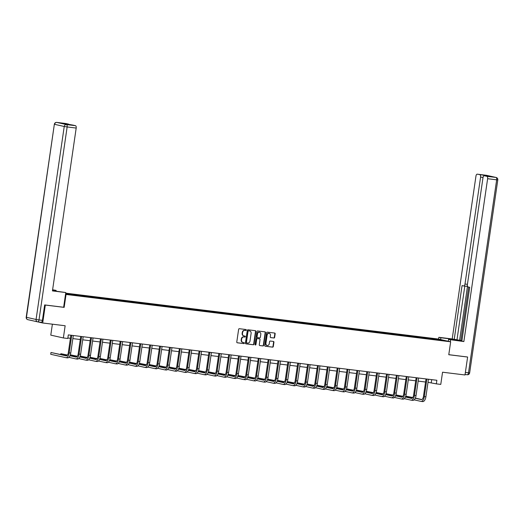 <?xml version="1.0" encoding="UTF-8"?>
<svg xmlns="http://www.w3.org/2000/svg" width="524" height="524" viewBox="0 0 524 524"><rect width="100%" height="100%" fill="white"/><g stroke="black" fill="none" stroke-linecap="round" stroke-linejoin="round"><path stroke-width="0.79" d="M246.306 330.068A0.498 0.439 102.6 0 0 245.946 329.517L239.35 328.705A0.714 0.622 102.6 0 0 238.63 329.334L236.776 342.008A0.714 0.622 102.6 0 0 237.293 342.788L243.889 343.6A0.498 0.439 102.6 0 0 244.033 342.617L243.182 342.513A2.279 1.998 102.6 0 1 241.525 340.011L241.675 338.956A2.279 1.998 102.6 0 1 243.994 336.952L244.846 337.056A0.498 0.439 102.6 0 0 244.99 336.067L244.138 335.963A2.279 1.998 102.6 0 1 242.481 333.467L242.632 332.406A2.279 1.998 102.6 0 1 244.95 330.402L245.802 330.506A0.498 0.439 102.6 0 0 246.306 330.068M243.798 335.884A2.279 1.998 102.6 0 1 242.14 333.388L242.291 332.334A2.279 1.998 102.6 0 1 244.61 330.323L245.461 330.428A0.498 0.439 102.6 0 0 245.756 329.498M237.11 342.735L243.549 343.528A0.498 0.439 102.6 0 0 243.85 342.591M242.841 342.434A2.279 1.998 102.6 0 1 241.184 339.938L241.335 338.884A2.279 1.998 102.6 0 1 243.653 336.873L244.505 336.978A0.498 0.439 102.6 0 0 244.8 336.048M273.914 338.013A0.714 0.622 102.6 0 0 274.635 337.391L275.159 333.834A0.714 0.622 102.6 0 0 274.642 333.048L267.312 332.151A0.714 0.622 102.6 0 0 266.592 332.779L264.744 345.454A0.714 0.622 102.6 0 0 265.262 346.233L272.585 347.137A0.714 0.622 102.6 0 0 273.305 346.508L273.934 342.211A0.714 0.622 102.6 0 0 273.417 341.432L270.279 341.045A0.714 0.622 102.6 0 0 269.559 341.674L269.244 343.803A1.906 1.67 102.6 0 1 265.923 343.397L267.142 335.052A1.906 1.67 102.6 0 1 270.463 335.458L270.26 336.847A0.714 0.622 102.6 0 0 270.777 337.633L273.574 337.941A0.714 0.622 102.6 0 0 274.301 337.312L274.818 333.755A0.714 0.622 102.6 0 0 274.484 333.035M44.854 304.948L45.313 305.053L42.693 322.987L65.146 325.751L63.365 337.947L67.793 338.491L68.317 334.901L436.872 380.273L436.348 383.863L440.776 384.406L442.551 372.21L465.004 374.974L467.618 357.041L467.159 356.936M45.313 305.053L64.157 307.372L66.044 294.455L450.66 341.805L448.773 354.722L467.618 357.041M255.85 331.456A0.714 0.622 102.6 0 0 255.332 330.677L248.009 329.773A0.714 0.622 102.6 0 0 247.289 330.402L245.435 343.076A0.714 0.622 102.6 0 0 245.953 343.855L253.282 344.759A0.714 0.622 102.6 0 0 254.002 344.13L255.85 331.456L255.509 331.378A0.714 0.622 102.6 0 0 255.181 330.657M257.664 330.958L264.987 331.862A0.714 0.622 102.6 0 1 265.504 332.642L263.657 345.316A0.714 0.622 102.6 0 1 262.93 345.945L259.799 345.558A0.714 0.622 102.6 0 1 259.282 344.779L260.028 339.637A0.714 0.622 102.6 0 0 259.511 338.858L257.435 338.602A0.714 0.622 102.6 0 0 256.708 339.231L255.928 344.582A0.498 0.439 102.6 0 1 255.057 344.478L256.937 331.587A0.714 0.622 102.6 0 1 257.664 330.958M42.693 322.987L30.11 320.171M65.69 293.152L438.077 338.995L450.66 341.805M66.044 294.455L65.52 294.337M427.61 338.596L427.702 337.967L65.638 293.519M427.702 337.967L444.863 340.718L435.352 339.676L65.566 294.023M425.311 338.314L425.147 337.777M419.239 337.567L419.076 337.024M415.447 337.096L415.283 336.559M409.375 336.349L409.211 335.812M405.576 335.884L405.419 335.347M399.511 335.137L399.347 334.6M395.712 334.672L395.555 334.129M389.64 333.919L389.483 333.382M385.847 333.454L385.69 332.917M379.776 332.707L379.618 332.17M375.983 332.242L375.826 331.699M369.911 331.496L369.754 330.952M366.119 331.024L365.955 330.487M360.047 330.277L359.89 329.74M356.255 329.812L356.091 329.275M350.183 329.065L350.019 328.528M346.39 328.594L346.226 328.057M340.318 327.847L340.155 327.31M336.519 327.382L336.362 326.845M330.454 326.635L330.29 326.098M326.655 326.17L326.498 325.627M320.583 325.424L320.426 324.88M316.791 324.952L316.634 324.415M310.719 324.205L310.562 323.668M306.926 323.74L306.769 323.203M300.855 322.994L300.697 322.45M297.062 322.522L296.905 321.985M290.99 321.775L290.833 321.238M287.198 321.31L287.034 320.773M281.126 320.564L280.969 320.026M277.334 320.099L277.17 319.555M271.262 319.345L271.098 318.808M267.469 318.88L267.306 318.343M261.397 318.134L261.234 317.596M257.598 317.668L257.441 317.125M251.533 316.922L251.369 316.378M247.734 316.45L247.577 315.913M241.662 315.703L241.505 315.166M237.87 315.238L237.713 314.701M231.798 314.492L231.641 313.955M228.006 314.02L227.848 313.483M221.934 313.273L221.776 312.736M218.141 312.808L217.977 312.271M212.069 312.062L211.912 311.525M208.277 311.597L208.113 311.053M202.205 310.85L202.041 310.306M198.413 310.378L198.249 309.841M192.341 309.632L192.177 309.094M188.542 309.167L188.385 308.629M182.476 308.42L182.313 307.876M178.677 307.948L178.52 307.411M172.606 307.202L172.448 306.664M168.813 306.737L168.656 306.199M162.741 305.99L162.584 305.453M158.949 305.525L158.792 304.981M152.877 304.772L152.72 304.234M149.085 304.306L148.921 303.769M143.013 303.56L142.856 303.023M139.22 303.095L139.056 302.551M133.148 302.348L132.985 301.804M129.356 301.876L129.192 301.339M123.284 301.13L123.12 300.593M119.485 300.665L119.328 300.128M113.42 299.918L113.256 299.381M109.621 299.453L109.464 298.909M103.549 298.7L103.392 298.163M99.757 298.235L99.599 297.697M93.685 297.488L93.527 296.951M89.892 297.023L89.735 296.479M83.82 296.276L83.663 295.733M80.028 295.805L79.871 295.267M73.956 295.058L73.799 294.521M70.164 294.593L70 294.056M52.38 324.179L50.782 335.131L63.365 337.947M428.003 382.324L436.348 383.863M67.865 337.987L70.413 338.301M72.856 338.602L80.283 339.513M82.727 339.814L90.148 340.731M92.591 341.032L100.012 341.943M102.455 342.244L109.876 343.161M112.319 343.456L119.741 344.373M122.184 344.674L129.605 345.585M132.048 345.886L139.469 346.803M141.912 347.104L149.34 348.015M151.783 348.316L159.204 349.233M161.647 349.534L169.069 350.445M171.512 350.746L178.933 351.656M181.376 351.958L188.797 352.875M191.24 353.176L198.662 354.086M201.105 354.388L208.526 355.305M210.969 355.606L218.39 356.517M220.84 356.818L228.261 357.735M230.704 358.03L238.125 358.947M240.568 359.248L247.99 360.158M250.433 360.46L257.854 361.377M260.297 361.678L267.718 362.588M270.161 362.89L277.582 363.807M280.026 364.108L287.447 365.018M289.89 365.32L297.318 366.23M299.761 366.531L307.182 367.448M309.625 367.75L317.046 368.66M319.489 368.962L326.911 369.879M329.354 370.18L336.775 371.09M339.218 371.392L346.639 372.309M349.082 372.603L356.503 373.52M358.947 373.822L366.374 374.732M368.817 375.033L376.239 375.95M378.682 376.252L386.103 377.162M388.546 377.463L395.967 378.38M398.41 378.682L405.831 379.592M408.275 379.893L415.696 380.804M418.139 381.105L425.56 382.022M439.426 340.05L439.695 339.565M429.104 338.779L428.946 338.242M431.697 379.638L431.245 382.723M72.463 294.874L72.554 294.246M82.327 296.093L82.419 295.457M92.191 297.305L92.283 296.669M102.062 298.516L102.154 297.887M111.926 299.735L112.018 299.099M121.791 300.946L121.882 300.317M131.655 302.165L131.747 301.529M141.519 303.376L141.611 302.741M151.384 304.588L151.475 303.959M161.248 305.806L161.34 305.171M171.112 307.018L171.21 306.389M180.983 308.236L181.075 307.601M190.847 309.448L190.939 308.819M200.712 310.66L200.803 310.031M210.576 311.878L210.668 311.243M220.44 313.09L220.532 312.461M230.305 314.308L230.396 313.673M240.169 315.52L240.261 314.891M250.04 316.738L250.131 316.103M259.904 317.95L259.996 317.315M269.768 319.162L269.86 318.533M279.633 320.38L279.724 319.745M289.497 321.592L289.589 320.963M299.361 322.81L299.453 322.175M309.226 324.022L309.317 323.393M319.096 325.234L319.188 324.605M328.961 326.452L329.052 325.817M338.825 327.664L338.917 327.035M348.689 328.882L348.781 328.247M358.554 330.094L358.645 329.465M368.418 331.312L368.51 330.677M378.282 332.524L378.374 331.889M388.146 333.736L388.245 333.107M398.017 334.954L398.109 334.319M407.882 336.166L407.973 335.537M417.746 337.384L417.838 336.749M64.157 307.372L63.633 307.254L65.782 292.556L52.439 290.912L76.196 128.059L67.151 126.946L38.999 319.928L42.411 320.347L44.664 304.922L63.633 307.261M245.769 343.796L252.941 344.681A0.714 0.622 102.6 0 0 253.662 344.052L255.509 331.378M248.546 330.841A0.498 0.439 102.6 0 0 248.042 331.279L246.418 342.408A0.498 0.439 102.6 0 0 246.784 342.951L247.682 343.063A2.279 1.998 102.6 0 0 249.994 341.059L251.107 333.454A2.279 1.998 102.6 0 0 249.11 330.88L248.206 330.768A0.498 0.439 102.6 0 0 247.701 331.207L248.042 331.279M246.706 342.938L246.444 342.879A0.498 0.439 102.6 0 1 246.077 342.329L247.701 331.207M248.206 330.768L249.11 330.88M259.616 345.506L262.589 345.873A0.714 0.622 102.6 0 0 263.317 345.244L265.164 332.57A0.714 0.622 102.6 0 0 264.83 331.843M259.275 338.805A0.714 0.622 102.6 0 0 259.17 338.786L257.094 338.524A0.714 0.622 102.6 0 0 256.367 339.152L255.588 344.504L255.928 344.582M255.221 344.936A0.498 0.439 102.6 0 0 255.588 344.504M260.808 334.305A1.906 1.67 102.6 0 0 257.487 333.899L257.055 336.834A0.714 0.622 102.6 0 0 257.572 337.62L259.655 337.875A0.714 0.622 102.6 0 0 260.376 337.246L260.808 334.305M259.393 332.216A1.906 1.67 102.6 0 0 257.146 333.821L257.487 333.899M257.474 337.594L257.238 337.541A0.714 0.622 102.6 0 1 256.714 336.762L257.146 333.821M270.594 337.574L273.574 337.941M269.048 333.369A1.906 1.67 102.6 0 0 266.801 334.974L267.142 335.052M267.004 345.408A1.906 1.67 102.6 0 1 265.589 343.318L266.801 334.974M265.072 346.174L272.244 347.058A0.714 0.622 102.6 0 0 272.965 346.43L273.594 342.133A0.714 0.622 102.6 0 0 273.259 341.412M66.614 355.822L50.979 352.488L50.717 354.283L65.834 357.663A5.443 2.607 -83 0 0 65.959 357.682A5.443 2.607 -83 0 0 69.168 352.849L71.729 335.321M67.419 357.853A5.443 2.607 -83 0 0 67.537 357.872A5.443 2.607 -83 0 0 70.753 353.045L73.308 335.517M70.864 335.216L68.323 352.659A3.629 1.736 97 0 1 66.175 355.881A3.629 1.736 97 0 1 66.096 355.868L50.979 352.488M52.465 290.696A8.161 0.334 8.3 0 0 54.791 290.997L65.782 292.556M52.577 289.955L56.12 290.394L52.603 289.759M56.009 291.148L56.12 290.394M65.769 123.513A2.175 1.041 97 0 1 65.814 123.52A2.175 1.041 97 0 1 65.867 123.526L68.448 124.103A2.175 1.041 97 0 1 68.972 124.614M72.81 125.092A2.175 1.041 97 0 1 72.856 125.092A2.175 1.041 97 0 1 72.901 125.105L75.489 125.681A2.175 1.041 97 0 1 76.196 128.059M68.448 124.103L64.4 123.605L72.901 125.105M42.411 320.347A2.175 1.041 97 0 1 41.127 322.28A2.175 1.041 97 0 1 41.082 322.273L37.761 321.86M440.605 339.559L440.867 337.757L438.857 337.312L452.199 338.949L475.956 176.103A2.175 1.041 -83 0 1 477.246 174.171A2.175 1.041 -83 0 1 477.292 174.178L483.927 175.252A2.175 1.041 97 0 1 484.451 175.763M440.867 337.757L449.847 338.864A8.161 0.334 8.3 0 1 461.749 340.895A8.161 0.334 8.3 0 1 457.498 340.574L448.518 339.467L463.864 341.563L461.86 341.111L469.707 287.309L468.109 286.949A2.175 1.041 -83 0 1 467.401 284.571L482.997 177.675A2.175 1.041 -83 0 1 484.287 175.743L488.329 176.241A2.175 1.041 97 0 1 488.381 176.247L483.927 175.252M468.666 287.073L460.871 340.482L461.919 340.718M460.871 340.482L452.199 338.949M438.595 339.107L438.857 337.312M450.26 341.72L450.522 339.919M448.256 341.268L448.518 339.467M463.864 341.563L487.621 178.71A2.175 1.041 -83 0 0 486.914 176.333L484.333 175.75A2.175 1.041 -83 0 0 484.287 175.743M483.036 177.439L480.587 177.138L464.991 284.028A2.175 1.041 -83 0 1 463.701 285.96A2.175 1.041 -83 0 1 463.655 285.953L462.057 285.593L454.21 339.401M480.587 177.138A2.175 1.041 -83 0 0 479.879 174.754M467.349 356.975L448.78 354.676M467.5 286.222L459.607 340.331M467.375 285.619A2.175 1.041 97 0 1 466.484 286.307A2.175 1.041 97 0 1 466.439 286.294L463.753 285.966M464.814 286.097L456.994 339.742M68.873 357.348L75.698 358.875A5.443 2.607 -83 0 0 75.823 358.894A5.443 2.607 -83 0 0 79.039 354.067L81.593 336.539M77.283 359.071A5.443 2.607 -83 0 0 77.401 359.091A5.443 2.607 -83 0 0 80.617 354.257L83.172 336.729M80.729 336.428L78.187 353.877A3.629 1.736 97 0 1 76.039 357.093A3.629 1.736 97 0 1 75.96 357.08L69.98 355.744M76.478 357.034L70.046 355.599M67.491 355.03L60.85 353.7L60.732 354.506M67.393 355.167L60.85 353.7M78.744 358.56L85.563 360.086A5.443 2.607 -83 0 0 85.687 360.112A5.443 2.607 -83 0 0 88.903 355.279L91.458 337.751M87.148 360.283A5.443 2.607 -83 0 0 87.266 360.302A5.443 2.607 -83 0 0 90.482 355.475L93.036 337.947M90.593 337.646L88.052 355.089A3.629 1.736 97 0 1 85.91 358.311A3.629 1.736 97 0 1 85.825 358.298L79.845 356.955M86.342 358.252L79.91 356.811M77.356 356.241L70.714 354.918L70.596 355.724M77.257 356.379L70.714 354.918M88.608 359.778L95.433 361.305A5.443 2.607 -83 0 0 95.551 361.324A5.443 2.607 -83 0 0 98.767 356.49L101.322 338.969M97.012 361.495A5.443 2.607 -83 0 0 97.13 361.521A5.443 2.607 -83 0 0 100.346 356.687L102.907 339.159M100.464 338.858L97.916 356.3A3.629 1.736 97 0 1 95.774 359.523A3.629 1.736 97 0 1 95.695 359.51L89.709 358.174M96.206 359.464L89.774 358.03M87.22 357.46L80.578 356.13L80.46 356.936M87.122 357.597L80.578 356.13M98.473 360.99L105.298 362.516A5.443 2.607 -83 0 0 105.416 362.536A5.443 2.607 -83 0 0 108.632 357.709L111.186 340.181M106.876 362.713A5.443 2.607 -83 0 0 106.994 362.732A5.443 2.607 -83 0 0 110.21 357.899L112.771 340.377M110.328 340.076L107.78 357.519A3.629 1.736 97 0 1 105.638 360.735A3.629 1.736 97 0 1 105.56 360.722L99.573 359.385M106.071 360.682L99.639 359.241M97.084 358.671L90.442 357.348L90.325 358.154M96.992 358.809L90.442 357.348M108.337 362.208L115.162 363.735A5.443 2.607 -83 0 0 115.28 363.754A5.443 2.607 -83 0 0 118.496 358.92L121.051 341.393M116.741 363.925A5.443 2.607 -83 0 0 116.865 363.944A5.443 2.607 -83 0 0 120.075 359.117L122.636 341.589M120.193 341.288L117.645 358.73A3.629 1.736 97 0 1 115.503 361.953A3.629 1.736 97 0 1 115.424 361.94L109.437 360.604M115.935 361.894L109.503 360.46M106.948 359.883L100.307 358.56L100.189 359.366M106.857 360.021L100.307 358.56M118.201 363.42L125.026 364.946A5.443 2.607 -83 0 0 125.144 364.966A5.443 2.607 -83 0 0 128.36 360.139L130.921 342.611M126.605 365.143A5.443 2.607 -83 0 0 126.729 365.163A5.443 2.607 -83 0 0 129.945 360.329L132.5 342.801M130.057 342.506L127.509 359.949A3.629 1.736 97 0 1 125.367 363.165A3.629 1.736 97 0 1 125.288 363.152L119.302 361.815M125.806 363.112L119.367 361.671M116.819 361.101L110.171 359.772L110.053 360.577M116.721 361.239L110.171 359.772M128.066 364.639L134.891 366.158A5.443 2.607 -83 0 0 135.009 366.184A5.443 2.607 -83 0 0 138.225 361.35L140.786 343.823M136.476 366.355A5.443 2.607 -83 0 0 136.594 366.374A5.443 2.607 -83 0 0 139.81 361.547L142.364 344.019M139.921 343.718L137.38 361.16A3.629 1.736 97 0 1 135.231 364.383A3.629 1.736 97 0 1 135.153 364.37L129.173 363.027M135.67 364.324L129.232 362.883M126.684 362.313L120.035 360.99L119.917 361.796M126.585 362.451L120.035 360.99M137.93 365.85L144.755 367.376A5.443 2.607 -83 0 0 144.879 367.396A5.443 2.607 -83 0 0 148.096 362.562L150.65 345.041M146.34 367.573A5.443 2.607 -83 0 0 146.458 367.593A5.443 2.607 -83 0 0 149.674 362.759L152.229 345.231M149.785 344.93L147.244 362.372A3.629 1.736 97 0 1 145.096 365.595A3.629 1.736 97 0 1 145.017 365.582L139.037 364.246M145.534 365.536L139.102 364.101M136.548 363.532L129.9 362.202L129.788 363.008M136.45 363.669L129.9 362.202M147.801 367.062L154.619 368.588A5.443 2.607 -83 0 0 154.744 368.608A5.443 2.607 -83 0 0 157.96 363.78L160.514 346.253M156.204 368.785A5.443 2.607 -83 0 0 156.322 368.804A5.443 2.607 -83 0 0 159.538 363.977L162.093 346.449M159.65 346.148L157.108 363.591A3.629 1.736 97 0 1 154.966 366.813A3.629 1.736 97 0 1 154.881 366.793L148.901 365.457M155.399 366.754L148.967 365.313M146.412 364.743L139.77 363.42L139.653 364.226M146.314 364.881L139.77 363.42M157.665 368.28L164.49 369.806A5.443 2.607 -83 0 0 164.608 369.826A5.443 2.607 -83 0 0 167.824 364.992L170.379 347.464M166.069 369.996A5.443 2.607 -83 0 0 166.187 370.023A5.443 2.607 -83 0 0 169.403 365.189L171.964 347.661M169.514 347.36L166.973 364.802A3.629 1.736 97 0 1 164.831 368.025A3.629 1.736 97 0 1 164.752 368.012L158.765 366.676M165.263 367.966L158.831 366.531M156.276 365.962L149.635 364.632L149.517 365.438M156.178 366.093L149.635 364.632M167.529 369.492L174.354 371.018A5.443 2.607 -83 0 0 174.472 371.038A5.443 2.607 -83 0 0 177.688 366.211L180.243 348.683M175.933 371.215A5.443 2.607 -83 0 0 176.051 371.234A5.443 2.607 -83 0 0 179.267 366.4L181.828 348.879M179.385 348.578L176.837 366.021A3.629 1.736 97 0 1 174.695 369.237A3.629 1.736 97 0 1 174.616 369.224L168.63 367.887M175.127 369.184L168.695 367.743M166.141 367.173L159.499 365.844L159.381 366.649M166.049 367.311L159.499 365.844M177.394 370.71L184.219 372.236A5.443 2.607 -83 0 0 184.337 372.256A5.443 2.607 -83 0 0 187.553 367.422L190.107 349.894M185.797 372.426A5.443 2.607 -83 0 0 185.922 372.446A5.443 2.607 -83 0 0 189.131 367.619L191.692 350.091M189.249 349.79L186.701 367.232A3.629 1.736 97 0 1 184.559 370.455A3.629 1.736 97 0 1 184.481 370.442L178.494 369.106M184.992 370.396L178.56 368.955M176.005 368.385L169.363 367.062L169.245 367.868M175.913 368.523L169.363 367.062M187.258 371.922L194.083 373.448A5.443 2.607 -83 0 0 194.201 373.468A5.443 2.607 -83 0 0 197.417 368.641L199.978 351.113M195.662 373.645A5.443 2.607 -83 0 0 195.786 373.664A5.443 2.607 -83 0 0 199.002 368.831L201.557 351.303M199.113 351.001L196.566 368.451A3.629 1.736 97 0 1 194.424 371.667A3.629 1.736 97 0 1 194.345 371.654L188.358 370.317M194.863 371.608L188.424 370.173M185.876 369.603L179.228 368.274L179.11 369.079M185.778 369.741L179.228 368.274M197.122 373.134L203.947 374.66A5.443 2.607 -83 0 0 204.065 374.686A5.443 2.607 -83 0 0 207.281 369.852L209.842 352.325M205.526 374.856A5.443 2.607 -83 0 0 205.65 374.876A5.443 2.607 -83 0 0 208.866 370.049L211.421 352.521M208.978 352.22L206.436 369.662A3.629 1.736 97 0 1 204.288 372.885A3.629 1.736 97 0 1 204.209 372.872L198.229 371.529M204.727 372.826L198.288 371.385M195.74 370.815L189.092 369.492L188.974 370.298M195.642 370.953L189.092 369.492M206.987 374.352L213.812 375.878A5.443 2.607 -83 0 0 213.936 375.898A5.443 2.607 -83 0 0 217.146 371.064L219.707 353.543M215.397 376.068A5.443 2.607 -83 0 0 215.515 376.094A5.443 2.607 -83 0 0 218.731 371.261L221.285 353.733M218.842 353.431L216.301 370.874A3.629 1.736 97 0 1 214.152 374.097A3.629 1.736 97 0 1 214.074 374.084L208.094 372.747M214.591 374.038L208.159 372.603M205.605 372.033L198.956 370.704L198.845 371.509M205.506 372.171L198.956 370.704M216.857 375.564L223.676 377.09A5.443 2.607 -83 0 0 223.8 377.11A5.443 2.607 -83 0 0 227.016 372.282L229.571 354.755M225.261 377.287A5.443 2.607 -83 0 0 225.379 377.306A5.443 2.607 -83 0 0 228.595 372.472L231.149 354.951M228.706 354.65L226.165 372.092A3.629 1.736 97 0 1 224.023 375.308A3.629 1.736 97 0 1 223.938 375.295L217.958 373.959M224.455 375.256L218.023 373.815M215.469 373.245L208.827 371.922L208.709 372.728M215.371 373.383L208.827 371.922M226.722 376.782L233.547 378.308A5.443 2.607 -83 0 0 233.665 378.328A5.443 2.607 -83 0 0 236.881 373.494L239.435 355.966M235.125 378.498A5.443 2.607 -83 0 0 235.243 378.518A5.443 2.607 -83 0 0 238.459 373.691L241.014 356.163M238.571 355.861L236.029 373.304A3.629 1.736 97 0 1 233.887 376.527A3.629 1.736 97 0 1 233.802 376.514L227.822 375.177M234.32 376.468L227.888 375.033M225.333 374.457L218.691 373.134L218.573 373.94M225.235 374.594L218.691 373.134M236.586 377.994L243.411 379.52A5.443 2.607 -83 0 0 243.529 379.54A5.443 2.607 -83 0 0 246.745 374.712L249.3 357.185M244.99 379.717A5.443 2.607 -83 0 0 245.108 379.736A5.443 2.607 -83 0 0 248.324 374.902L250.885 357.375M248.442 357.08L245.894 374.522A3.629 1.736 97 0 1 243.752 377.739A3.629 1.736 97 0 1 243.673 377.725L237.686 376.389M244.184 377.686L237.752 376.245M235.197 375.675L228.556 374.346L228.438 375.151M235.106 375.813L228.556 374.346M246.45 379.212L253.275 380.732A5.443 2.607 -83 0 0 253.393 380.758A5.443 2.607 -83 0 0 256.609 375.924L259.164 358.396M254.854 380.928A5.443 2.607 -83 0 0 254.972 380.948A5.443 2.607 -83 0 0 258.188 376.121L260.749 358.593M258.306 358.292L255.758 375.734A3.629 1.736 97 0 1 253.616 378.957A3.629 1.736 97 0 1 253.537 378.944L247.551 377.601M254.048 378.898L247.616 377.457M245.062 376.887L238.42 375.564L238.302 376.37M244.97 377.025L238.42 375.564M256.315 380.424L263.14 381.95A5.443 2.607 -83 0 0 263.258 381.97A5.443 2.607 -83 0 0 266.474 377.136L269.035 359.615M264.718 382.147A5.443 2.607 -83 0 0 264.843 382.166A5.443 2.607 -83 0 0 268.059 377.332L270.613 359.805M268.17 359.503L265.622 376.946A3.629 1.736 97 0 1 263.48 380.169A3.629 1.736 97 0 1 263.402 380.155L257.415 378.819M263.913 380.11L257.481 378.675M254.933 378.105L248.284 376.776L248.166 377.581M254.834 378.243L248.284 376.776M266.179 381.636L273.004 383.162A5.443 2.607 -83 0 0 273.122 383.182A5.443 2.607 -83 0 0 276.338 378.354L278.899 360.826M274.583 383.358A5.443 2.607 -83 0 0 274.707 383.378A5.443 2.607 -83 0 0 277.923 378.551L280.478 361.023M278.034 360.722L275.486 378.164A3.629 1.736 97 0 1 273.345 381.387A3.629 1.736 97 0 1 273.266 381.367L267.286 380.031M273.783 381.328L267.345 379.887M264.797 379.317L258.149 377.994L258.031 378.8M264.699 379.455L258.149 377.994M276.043 382.854L282.868 384.38A5.443 2.607 -83 0 0 282.993 384.4A5.443 2.607 -83 0 0 286.202 379.566L288.763 362.038M284.453 384.57A5.443 2.607 -83 0 0 284.571 384.596A5.443 2.607 -83 0 0 287.787 379.762L290.342 362.235M287.899 361.933L285.357 379.376A3.629 1.736 97 0 1 283.209 382.599A3.629 1.736 97 0 1 283.13 382.586L277.15 381.249M283.648 382.54L277.216 381.105M274.661 380.535L268.013 379.206L267.895 380.011M274.563 380.666L268.013 379.206M285.908 384.066L292.733 385.592A5.443 2.607 -83 0 0 292.857 385.612A5.443 2.607 -83 0 0 296.073 380.784L298.628 363.256M294.318 385.788A5.443 2.607 -83 0 0 294.436 385.808A5.443 2.607 -83 0 0 297.652 380.974L300.206 363.453M297.763 363.152L295.222 380.594A3.629 1.736 97 0 1 293.073 383.81A3.629 1.736 97 0 1 292.995 383.797L287.014 382.461M293.512 383.758L287.08 382.317M284.525 381.747L277.884 380.417L277.766 381.223M284.427 381.885L277.884 380.417M295.778 385.284L302.597 386.81A5.443 2.607 -83 0 0 302.721 386.83A5.443 2.607 -83 0 0 305.937 381.996L308.492 364.468M304.182 387A5.443 2.607 -83 0 0 304.3 387.02A5.443 2.607 -83 0 0 307.516 382.192L310.07 364.665M307.627 364.363L305.086 381.806A3.629 1.736 97 0 1 302.944 385.029A3.629 1.736 97 0 1 302.859 385.016L296.879 383.673M303.376 384.97L296.944 383.529M294.39 382.959L287.748 381.636L287.63 382.441M294.292 383.096L287.748 381.636M305.643 386.496L312.468 388.022A5.443 2.607 -83 0 0 312.586 388.042A5.443 2.607 -83 0 0 315.802 383.214L318.356 365.686M314.046 388.219A5.443 2.607 -83 0 0 314.164 388.238A5.443 2.607 -83 0 0 317.38 383.404L319.941 365.876M317.498 365.575L314.95 383.024A3.629 1.736 97 0 1 312.808 386.24A3.629 1.736 97 0 1 312.73 386.227L306.743 384.891M313.241 386.181L306.809 384.747M304.254 384.177L297.612 382.848L297.494 383.653M304.156 384.315L297.612 382.848M315.507 387.708L322.332 389.234A5.443 2.607 -83 0 0 322.45 389.26A5.443 2.607 -83 0 0 325.666 384.426L328.221 366.898M323.911 389.43A5.443 2.607 -83 0 0 324.029 389.45A5.443 2.607 -83 0 0 327.245 384.623L329.806 367.095M327.362 366.793L324.815 384.236A3.629 1.736 97 0 1 322.673 387.459A3.629 1.736 97 0 1 322.594 387.446L316.607 386.103M323.105 387.4L316.673 385.959M314.118 385.389L307.477 384.066L307.359 384.871M314.027 385.526L307.477 384.066M325.371 388.926L332.196 390.452A5.443 2.607 -83 0 0 332.314 390.472A5.443 2.607 -83 0 0 335.53 385.638L338.085 368.11M333.775 390.642A5.443 2.607 -83 0 0 333.899 390.668A5.443 2.607 -83 0 0 337.109 385.834L339.67 368.306M337.227 368.005L334.679 385.448A3.629 1.736 97 0 1 332.537 388.67A3.629 1.736 97 0 1 332.458 388.657L326.472 387.321M332.969 388.611L326.537 387.177M323.983 386.607L317.341 385.278L317.223 386.083M323.891 386.745L317.341 385.278M335.236 390.138L342.061 391.664A5.443 2.607 -83 0 0 342.179 391.683A5.443 2.607 -83 0 0 345.395 386.856L347.956 369.328M343.639 391.86A5.443 2.607 -83 0 0 343.764 391.88A5.443 2.607 -83 0 0 346.98 387.046L349.534 369.525M347.091 369.224L344.543 386.666A3.629 1.736 97 0 1 342.401 389.882A3.629 1.736 97 0 1 342.323 389.869L336.336 388.533M342.84 389.83L336.401 388.389M333.853 387.819L327.205 386.489L327.087 387.301M333.755 387.957L327.205 386.489M345.1 391.356L351.925 392.882A5.443 2.607 -83 0 0 352.043 392.902A5.443 2.607 -83 0 0 355.259 388.068L357.82 370.54M353.51 393.072A5.443 2.607 -83 0 0 353.628 393.092A5.443 2.607 -83 0 0 356.844 388.264L359.399 370.737M356.955 370.435L354.414 387.878A3.629 1.736 97 0 1 352.266 391.101A3.629 1.736 97 0 1 352.187 391.087L346.207 389.751M352.704 391.042L346.266 389.607M343.718 389.031L337.07 387.708L336.952 388.513M343.62 389.168L337.07 387.708M354.964 392.568L361.789 394.094A5.443 2.607 -83 0 0 361.914 394.114A5.443 2.607 -83 0 0 365.13 389.286L367.684 371.758M363.374 394.29A5.443 2.607 -83 0 0 363.492 394.31A5.443 2.607 -83 0 0 366.708 389.476L369.263 371.948M366.82 371.654L364.278 389.096A3.629 1.736 97 0 1 362.13 392.312A3.629 1.736 97 0 1 362.051 392.299L356.071 390.963M362.569 392.26L356.137 390.819M353.582 390.249L346.934 388.919L346.822 389.725M353.484 390.387L346.934 388.919M364.835 393.786L371.654 395.306A5.443 2.607 -83 0 0 371.778 395.332A5.443 2.607 -83 0 0 374.994 390.498L377.549 372.97M373.239 395.502A5.443 2.607 -83 0 0 373.357 395.522A5.443 2.607 -83 0 0 376.573 390.694L379.127 373.167M376.684 372.865L374.143 390.308A3.629 1.736 97 0 1 372.001 393.531A3.629 1.736 97 0 1 371.916 393.517L365.935 392.175M372.433 393.472L366.001 392.031M363.446 391.461L356.805 390.138L356.687 390.943M363.348 391.598L356.805 390.138M374.699 394.998L381.524 396.524A5.443 2.607 -83 0 0 381.642 396.544A5.443 2.607 -83 0 0 384.858 391.71L387.413 374.188M383.103 396.72A5.443 2.607 -83 0 0 383.221 396.74A5.443 2.607 -83 0 0 386.437 391.906L388.998 374.378M386.548 374.077L384.007 391.52A3.629 1.736 97 0 1 381.865 394.742A3.629 1.736 97 0 1 381.786 394.729L375.8 393.393M382.297 394.683L375.865 393.249M373.311 392.679L366.669 391.349L366.551 392.155M373.212 392.817L366.669 391.349M384.564 396.209L391.389 397.736A5.443 2.607 -83 0 0 391.507 397.755A5.443 2.607 -83 0 0 394.723 392.928L397.277 375.4M392.967 397.932A5.443 2.607 -83 0 0 393.085 397.952A5.443 2.607 -83 0 0 396.301 393.124L398.862 375.597M396.419 375.295L393.871 392.738A3.629 1.736 97 0 1 391.729 395.961A3.629 1.736 97 0 1 391.651 395.941L385.664 394.605M392.162 395.902L385.729 394.461M383.175 393.891L376.533 392.568L376.415 393.373M383.083 394.028L376.533 392.568M394.428 397.428L401.253 398.954A5.443 2.607 -83 0 0 401.371 398.974A5.443 2.607 -83 0 0 404.587 394.14L407.141 376.612M402.832 399.144A5.443 2.607 -83 0 0 402.956 399.17A5.443 2.607 -83 0 0 406.166 394.336L408.727 376.808M406.283 376.507L403.735 393.95A3.629 1.736 97 0 1 401.594 397.172A3.629 1.736 97 0 1 401.515 397.159L395.528 395.823M402.026 397.113L395.594 395.679M393.039 395.109L386.398 393.779L386.28 394.585M392.948 395.24L386.398 393.779M404.292 398.64L411.117 400.166A5.443 2.607 -83 0 0 411.235 400.185A5.443 2.607 -83 0 0 414.451 395.358L417.012 377.83M412.696 400.362A5.443 2.607 -83 0 0 412.82 400.382A5.443 2.607 -83 0 0 416.036 395.548L418.591 378.027M416.148 377.725L413.6 395.168A3.629 1.736 97 0 1 411.458 398.384A3.629 1.736 97 0 1 411.379 398.371L405.393 397.035M411.897 398.332L405.458 396.891M402.91 396.321L396.262 394.991L396.144 395.797M402.812 396.458L396.262 394.991M414.156 399.858L420.982 401.384A5.443 2.607 -83 0 0 421.099 401.404A5.443 2.607 -83 0 0 424.316 396.57L426.877 379.042M422.56 401.574A5.443 2.607 -83 0 0 422.685 401.594A5.443 2.607 -83 0 0 425.901 396.766L428.455 379.238M426.012 378.937L423.471 396.38A3.629 1.736 97 0 1 421.322 399.602A3.629 1.736 97 0 1 421.244 399.589L415.263 398.247M421.761 399.543L415.322 398.102M412.774 397.533L406.126 396.209L406.008 397.015M412.676 397.67L406.126 396.209M244.61 330.323L244.95 330.402M242.291 332.334L242.632 332.406M242.14 333.388L242.481 333.467M244.505 336.978L244.846 337.056M243.653 336.873L243.994 336.952M241.335 338.884L241.675 338.956M241.184 339.938L241.525 340.011M243.549 343.528L243.889 343.6M245.461 330.428L245.802 330.506M253.662 344.052L254.002 344.13M252.941 344.681L253.282 344.759M246.077 342.329L246.418 342.408M265.164 332.57L265.504 332.642M263.317 345.244L263.657 345.316M262.589 345.873L262.93 345.945M259.17 338.786L259.511 338.858M257.094 338.524L257.435 338.602M256.367 339.152L256.708 339.231M256.714 336.762L257.055 336.834M265.589 343.318L265.923 343.397M273.594 342.133L273.934 342.211M272.965 346.43L273.305 346.508M272.244 347.058L272.585 347.137M274.818 333.755L275.159 333.834M274.301 337.312L274.635 337.391M69.168 352.849L70.753 353.045M65.867 123.526L56.821 122.413A2.175 1.041 -83 0 0 56.775 122.406A2.175 2.175 0 0 0 54.352 124.254L26.455 317.315L36.077 319.463L64.236 126.487L54.607 124.332A2.175 1.913 -77.4 0 1 56.821 122.413L66.443 124.568L75.489 125.681M65.814 123.52L56.775 122.406A2.175 1.041 -83 0 0 56.684 122.406M66.443 124.568A2.175 1.913 102.6 0 0 64.236 126.487L67.151 126.946A2.175 1.041 -83 0 0 66.443 124.568M41.127 322.28L37.715 321.86A2.175 1.041 -83 0 1 37.663 321.854A2.175 1.913 -77.4 0 1 37.505 321.821L27.877 319.673A2.175 1.913 102.6 0 1 26.455 317.315L26.2 317.236A2.175 2.175 0 0 0 27.877 319.673A2.175 1.913 102.6 0 0 28.041 319.699M38.999 319.928L36.077 319.463A2.175 1.913 -77.4 0 0 37.505 321.821A2.175 2.175 0 0 0 37.715 321.86A2.175 1.041 -83 0 0 38.999 319.928M467.179 374.726L465.076 374.47L467.225 374.739A2.175 1.041 97 0 1 467.179 374.726M488.381 176.247L484.333 175.75M486.914 176.333L495.959 177.439L486.338 175.291L477.292 174.178M465.377 372.42L468.515 372.806L496.667 179.824L487.621 178.71M464.991 284.028L467.441 284.329M449.736 339.618L449.847 338.864M495.959 177.439A2.175 1.041 97 0 1 496.667 179.824L497.8 179.909A2.175 2.175 0 0 0 496.123 177.472A2.175 1.913 102.6 0 0 495.959 177.439M486.239 175.278A2.175 1.041 97 0 1 486.285 175.285A2.175 1.041 97 0 1 486.338 175.291A2.175 1.913 -77.4 0 1 486.652 175.363M468.515 372.806A2.175 1.041 97 0 1 467.225 374.739A2.175 2.175 0 0 0 469.648 372.892L468.515 372.806M79.039 354.067L80.617 354.257M88.903 355.279L90.482 355.475M98.767 356.49L100.346 356.687M108.632 357.709L110.21 357.899M118.496 358.92L120.075 359.117M128.36 360.139L129.945 360.329M138.225 361.35L139.81 361.547M148.096 362.562L149.674 362.759M157.96 363.78L159.538 363.977M167.824 364.992L169.403 365.189M177.688 366.211L179.267 366.4M187.553 367.422L189.131 367.619M197.417 368.641L199.002 368.831M207.281 369.852L208.866 370.049M217.146 371.064L218.731 371.261M227.016 372.282L228.595 372.472M236.881 373.494L238.459 373.691M246.745 374.712L248.324 374.902M256.609 375.924L258.188 376.121M266.474 377.136L268.059 377.332M276.338 378.354L277.923 378.551M286.202 379.566L287.787 379.762M296.073 380.784L297.652 380.974M305.937 381.996L307.516 382.192M315.802 383.214L317.38 383.404M325.666 384.426L327.245 384.623M335.53 385.638L337.109 385.834M345.395 386.856L346.98 387.046M355.259 388.068L356.844 388.264M365.13 389.286L366.708 389.476M374.994 390.498L376.573 390.694M384.858 391.71L386.437 391.906M394.723 392.928L396.301 393.124M404.587 394.14L406.166 394.336M414.451 395.358L416.036 395.548M424.316 396.57L425.901 396.766M243.627 335.858L243.968 335.936M242.671 342.408L243.012 342.48M246.404 342.873L246.745 342.951M249.28 330.906L249.614 330.985M259.223 338.792L259.563 338.871M259.223 332.164L259.563 332.242M257.186 337.535L257.52 337.607M268.877 333.316L269.218 333.395M266.834 345.381L267.168 345.46M65.959 357.682L67.537 357.872M54.352 124.254L26.2 317.236M72.856 125.092L68.834 124.601M496.123 177.472L486.495 175.317A2.175 2.175 0 0 0 486.285 175.285L477.246 174.171M497.8 179.909L469.648 372.892M463.701 285.96L466.484 286.307M75.823 358.894L77.401 359.091M85.687 360.112L87.266 360.302M95.551 361.324L97.13 361.521M105.416 362.536L106.994 362.732M115.28 363.754L116.865 363.944M125.144 364.966L126.729 365.163M135.009 366.184L136.594 366.374M144.879 367.396L146.458 367.593M154.744 368.608L156.322 368.804M164.608 369.826L166.187 370.023M174.472 371.038L176.051 371.234M184.337 372.256L185.922 372.446M194.201 373.468L195.786 373.664M204.065 374.686L205.65 374.876M213.936 375.898L215.515 376.094M223.8 377.11L225.379 377.306M233.665 378.328L235.243 378.518M243.529 379.54L245.108 379.736M253.393 380.758L254.972 380.948M263.258 381.97L264.843 382.166M273.122 383.182L274.707 383.378M282.993 384.4L284.571 384.596M292.857 385.612L294.436 385.808M302.721 386.83L304.3 387.02M312.586 388.042L314.164 388.238M322.45 389.26L324.029 389.45M332.314 390.472L333.899 390.668M342.179 391.683L343.764 391.88M352.043 392.902L353.628 393.092M361.914 394.114L363.492 394.31M371.778 395.332L373.357 395.522M381.642 396.544L383.221 396.74M391.507 397.755L393.085 397.952M401.371 398.974L402.956 399.17M411.235 400.185L412.82 400.382M421.099 401.404L422.685 401.594"/></g></svg>
